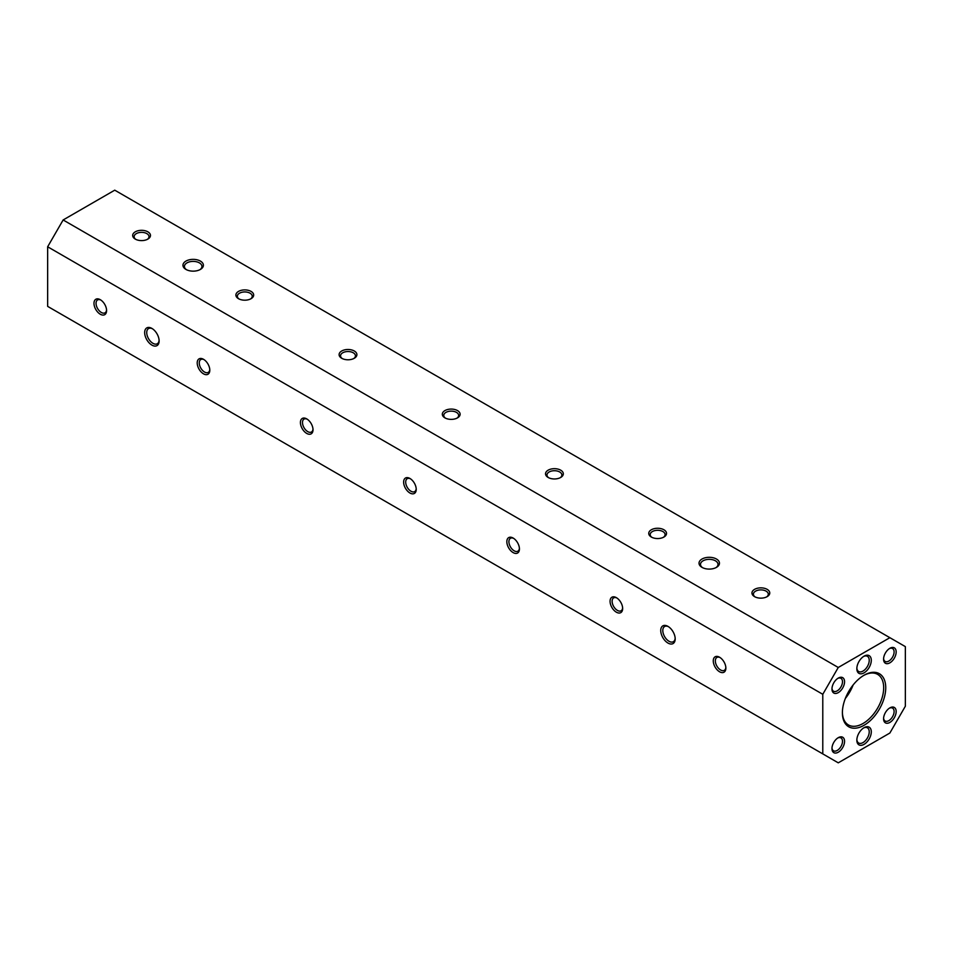 <?xml version="1.0" encoding="UTF-8"?>
<svg xmlns="http://www.w3.org/2000/svg" width="953" height="953" viewBox="0 0 953 953"><rect width="100%" height="100%" fill="white"/><g stroke="black" fill="none" stroke-linecap="round" stroke-linejoin="round"><path stroke-width="1.43" d="M889.328 708.222A7.445 4.3 -60 0 1 892.556 708.115A7.445 4.3 -60 0 1 893.7 714.083A7.445 4.3 -60 0 1 888.839 720.635A7.445 4.3 -60 0 1 885.111 721.004A7.445 4.3 -60 0 1 883.598 718.157M889.864 722.422A8.899 5.146 -60 0 1 883.574 718.788A8.899 5.146 -60 0 1 889.864 707.888A8.899 5.146 -60 0 1 896.165 711.522A8.899 5.146 -60 0 1 889.864 722.422M889.864 637.688L905.35 646.622L905.35 706.221L889.864 733.036L838.259 762.829L822.784 753.894L822.784 694.296L47.65 246.779L63.136 219.964L838.259 667.481L889.864 637.688L114.741 190.171L63.136 219.964M622.631 607.919A7.445 4.3 60 0 1 621.106 610.766A7.445 4.3 60 0 1 617.389 610.396A7.445 4.3 60 0 1 612.517 603.833A7.445 4.3 60 0 1 613.661 597.876A7.445 4.3 60 0 1 616.889 597.984M519.409 548.32A7.445 4.3 60 0 1 517.896 551.179A7.445 4.3 60 0 1 514.167 550.81A7.445 4.3 60 0 1 509.307 544.246A7.445 4.3 60 0 1 510.451 538.278A7.445 4.3 60 0 1 513.679 538.397M312.989 429.148A7.445 4.3 60 0 1 311.464 431.995A7.445 4.3 60 0 1 307.748 431.626A7.445 4.3 60 0 1 302.887 425.074A7.445 4.3 60 0 1 304.019 419.106A7.445 4.3 60 0 1 307.259 419.213M209.779 369.561A7.445 4.3 60 0 1 208.254 372.409A7.445 4.3 60 0 1 204.538 372.039A7.445 4.3 60 0 1 199.665 365.476A7.445 4.3 60 0 1 200.809 359.519A7.445 4.3 60 0 1 204.037 359.626M864.061 725.281A30.651 17.702 -60 0 1 842.392 712.773A30.651 17.702 -60 0 1 864.061 675.236A30.651 17.702 -60 0 1 885.742 687.744A30.651 17.702 -60 0 1 864.061 725.281M863.537 675.534A29.198 16.856 -60 0 1 877.63 674.379A29.198 16.856 -60 0 1 882.109 697.775A29.198 16.856 -60 0 1 863.037 723.494A29.198 16.856 -60 0 1 848.432 724.947A29.198 16.856 -60 0 1 842.392 712.165M106.557 309.963A7.445 4.3 60 0 1 105.044 312.822A7.445 4.3 60 0 1 101.316 312.453A7.445 4.3 60 0 1 96.456 305.889A7.445 4.3 60 0 1 97.599 299.921A7.445 4.3 60 0 1 100.827 300.04M100.291 299.695L100.291 299.695A8.899 5.146 60 0 1 106.581 310.607A8.899 5.146 60 0 1 100.291 314.24A8.899 5.146 60 0 1 93.99 303.328A8.899 5.146 60 0 1 100.291 299.695M203.501 359.293L203.501 359.293A8.899 5.146 60 0 1 209.803 370.193A8.899 5.146 60 0 1 203.501 373.826A8.899 5.146 60 0 1 197.211 362.926A8.899 5.146 60 0 1 203.501 359.293M306.711 418.879L306.711 418.879A8.899 5.146 60 0 1 313.013 429.779A8.899 5.146 60 0 1 306.711 433.412A8.899 5.146 60 0 1 300.421 422.513A8.899 5.146 60 0 1 306.711 418.879M416.199 488.734A7.445 4.3 60 0 1 414.686 491.593A7.445 4.3 60 0 1 410.957 491.224A7.445 4.3 60 0 1 406.097 484.66A7.445 4.3 60 0 1 407.241 478.692A7.445 4.3 60 0 1 410.469 478.799M409.933 478.466L409.933 478.466A8.899 5.146 60 0 1 416.223 489.365A8.899 5.146 60 0 1 409.933 493.011A8.899 5.146 60 0 1 403.631 482.099A8.899 5.146 60 0 1 409.933 478.466M513.143 538.052L513.143 538.052A8.899 5.146 60 0 1 519.433 548.964A8.899 5.146 60 0 1 513.143 552.597A8.899 5.146 60 0 1 506.841 541.685A8.899 5.146 60 0 1 513.143 538.052M616.353 597.65L616.353 597.65A8.899 5.146 60 0 1 622.654 608.55A8.899 5.146 60 0 1 616.353 612.183A8.899 5.146 60 0 1 610.063 601.283A8.899 5.146 60 0 1 616.353 597.65M725.841 667.505A7.445 4.3 60 0 1 724.316 670.352A7.445 4.3 60 0 1 720.599 669.983A7.445 4.3 60 0 1 715.739 663.431A7.445 4.3 60 0 1 716.882 657.463A7.445 4.3 60 0 1 720.111 657.57M719.563 657.236L719.563 657.236A8.899 5.146 60 0 1 725.864 668.136A8.899 5.146 60 0 1 719.563 671.77A8.899 5.146 60 0 1 713.273 660.87A8.899 5.146 60 0 1 719.563 657.236M135.838 239.394A7.445 4.3 180 0 1 134.135 236.654A7.445 4.3 180 0 1 136.315 233.616A7.445 4.3 180 0 1 146.833 233.616A7.445 4.3 180 0 1 149.013 236.654A7.445 4.3 180 0 1 147.31 239.394M147.87 231.829A8.899 5.146 180 0 1 147.87 239.096A8.899 5.146 180 0 1 135.278 239.096A8.899 5.146 180 0 1 135.278 231.829A8.899 5.146 180 0 1 147.87 231.829M239.048 298.98A7.445 4.3 180 0 1 237.345 296.24A7.445 4.3 180 0 1 239.525 293.202A7.445 4.3 180 0 1 250.055 293.202A7.445 4.3 180 0 1 252.235 296.24A7.445 4.3 180 0 1 250.52 298.98M251.08 291.415A8.899 5.146 180 0 1 251.08 298.682A8.899 5.146 180 0 1 238.488 298.682A8.899 5.146 180 0 1 238.488 291.415A8.899 5.146 180 0 1 251.08 291.415M342.27 358.566A7.445 4.3 180 0 1 340.555 355.826A7.445 4.3 180 0 1 342.735 352.789A7.445 4.3 180 0 1 353.265 352.789A7.445 4.3 180 0 1 355.445 355.826A7.445 4.3 180 0 1 353.73 358.566M354.302 351.002A8.899 5.146 180 0 1 354.302 358.268A8.899 5.146 180 0 1 341.698 358.268A8.899 5.146 180 0 1 341.698 351.002A8.899 5.146 180 0 1 354.302 351.002M445.48 418.164A7.445 4.3 180 0 1 443.764 415.425A7.445 4.3 180 0 1 445.944 412.387A7.445 4.3 180 0 1 456.475 412.387A7.445 4.3 180 0 1 458.655 415.425A7.445 4.3 180 0 1 456.952 418.164M457.511 410.588A8.899 5.146 180 0 1 457.511 417.867A8.899 5.146 180 0 1 444.92 417.867A8.899 5.146 180 0 1 444.92 410.588A8.899 5.146 180 0 1 457.511 410.588M548.69 477.751A7.445 4.3 180 0 1 546.986 475.011A7.445 4.3 180 0 1 549.166 471.973A7.445 4.3 180 0 1 559.685 471.973A7.445 4.3 180 0 1 561.865 475.011A7.445 4.3 180 0 1 560.161 477.751M560.721 470.186A8.899 5.146 180 0 1 560.721 477.453A8.899 5.146 180 0 1 548.13 477.453A8.899 5.146 180 0 1 548.13 470.186A8.899 5.146 180 0 1 560.721 470.186M651.9 537.337A7.445 4.3 180 0 1 650.196 534.597A7.445 4.3 180 0 1 652.376 531.56A7.445 4.3 180 0 1 662.907 531.56A7.445 4.3 180 0 1 665.087 534.597A7.445 4.3 180 0 1 663.371 537.337M663.931 529.773A8.899 5.146 180 0 1 663.931 537.039A8.899 5.146 180 0 1 651.34 537.039A8.899 5.146 180 0 1 651.34 529.773A8.899 5.146 180 0 1 663.931 529.773M755.121 596.935A7.445 4.3 180 0 1 753.406 594.184A7.445 4.3 180 0 1 755.586 591.146A7.445 4.3 180 0 1 766.117 591.146A7.445 4.3 180 0 1 768.297 594.184A7.445 4.3 180 0 1 766.581 596.935M767.153 589.359A8.899 5.146 180 0 1 767.153 596.638A8.899 5.146 180 0 1 754.562 596.638A8.899 5.146 180 0 1 754.562 589.359A8.899 5.146 180 0 1 767.153 589.359M159.103 340.304A8.756 5.051 60 0 1 157.305 343.747A8.756 5.051 60 0 1 152.933 343.318A8.756 5.051 60 0 1 147.203 335.599A8.756 5.051 60 0 1 148.549 328.582A8.756 5.051 60 0 1 152.432 328.749M151.896 328.416L151.896 328.416A10.221 5.897 60 0 1 159.115 340.936A10.221 5.897 60 0 1 151.896 345.105A10.221 5.897 60 0 1 144.665 332.597A10.221 5.897 60 0 1 151.896 328.416M675.165 638.248A8.756 5.051 60 0 1 673.366 641.703A8.756 5.051 60 0 1 668.994 641.262A8.756 5.051 60 0 1 663.276 633.542A8.756 5.051 60 0 1 664.61 626.526A8.756 5.051 60 0 1 668.494 626.705M667.958 626.371L667.958 626.371A10.221 5.897 60 0 1 675.189 638.879A10.221 5.897 60 0 1 667.958 643.049A10.221 5.897 60 0 1 660.739 630.541A10.221 5.897 60 0 1 667.958 626.371M186.514 269.723A8.756 5.051 180 0 1 184.417 266.447A8.756 5.051 180 0 1 186.991 262.873A8.756 5.051 180 0 1 199.368 262.873A8.756 5.051 180 0 1 201.941 266.447A8.756 5.051 180 0 1 199.844 269.723M200.404 261.086A10.221 5.897 180 0 1 200.404 269.425A10.221 5.897 180 0 1 185.954 269.425A10.221 5.897 180 0 1 185.954 261.086A10.221 5.897 180 0 1 200.404 261.086M702.575 567.666A8.756 5.051 180 0 1 700.491 564.39A8.756 5.051 180 0 1 703.052 560.817A8.756 5.051 180 0 1 715.441 560.817A8.756 5.051 180 0 1 718.002 564.39A8.756 5.051 180 0 1 715.917 567.666M716.465 559.03A10.221 5.897 180 0 1 716.465 567.369A10.221 5.897 180 0 1 702.016 567.369A10.221 5.897 180 0 1 702.016 559.03A10.221 5.897 180 0 1 716.465 559.03M889.328 648.636A7.445 4.3 -60 0 1 892.556 648.528A7.445 4.3 -60 0 1 893.7 654.485A7.445 4.3 -60 0 1 888.839 661.048A7.445 4.3 -60 0 1 885.111 661.418A7.445 4.3 -60 0 1 883.598 658.571M889.864 662.835A8.899 5.146 -60 0 1 883.574 659.202A8.899 5.146 -60 0 1 889.864 648.29A8.899 5.146 -60 0 1 896.165 651.935A8.899 5.146 -60 0 1 889.864 662.835M863.525 656.498A8.756 5.051 -60 0 1 867.409 656.319A8.756 5.051 -60 0 1 868.755 663.348A8.756 5.051 -60 0 1 863.037 671.055A8.756 5.051 -60 0 1 858.653 671.496A8.756 5.051 -60 0 1 856.854 668.041M864.061 672.842A10.221 5.897 -60 0 1 856.842 668.672A10.221 5.897 -60 0 1 864.061 656.164A10.221 5.897 -60 0 1 871.292 660.334A10.221 5.897 -60 0 1 864.061 672.842M837.723 678.429A7.445 4.3 -60 0 1 840.951 678.322A7.445 4.3 -60 0 1 842.095 684.278A7.445 4.3 -60 0 1 837.234 690.842A7.445 4.3 -60 0 1 833.506 691.211A7.445 4.3 -60 0 1 831.993 688.364M838.259 692.628A8.899 5.146 -60 0 1 831.969 688.995A8.899 5.146 -60 0 1 838.259 678.095A8.899 5.146 -60 0 1 844.561 681.729A8.899 5.146 -60 0 1 838.259 692.628M837.723 738.015A7.445 4.3 -60 0 1 840.951 737.908A7.445 4.3 -60 0 1 842.095 743.876A7.445 4.3 -60 0 1 837.234 750.428A7.445 4.3 -60 0 1 833.506 750.797A7.445 4.3 -60 0 1 831.993 747.95M838.259 752.227A8.899 5.146 -60 0 1 831.969 748.581A8.899 5.146 -60 0 1 838.259 737.682A8.899 5.146 -60 0 1 844.561 741.315A8.899 5.146 -60 0 1 838.259 752.227M863.525 727.997A8.756 5.051 -60 0 1 867.409 727.83A8.756 5.051 -60 0 1 868.755 734.846A8.756 5.051 -60 0 1 863.037 742.566A8.756 5.051 -60 0 1 858.653 743.006A8.756 5.051 -60 0 1 856.854 739.552M864.061 744.353A10.221 5.897 -60 0 1 856.842 740.183A10.221 5.897 -60 0 1 864.061 727.675A10.221 5.897 -60 0 1 871.292 731.844A10.221 5.897 -60 0 1 864.061 744.353M845.359 698.418A29.198 16.856 120 0 0 853.114 684.981M822.784 694.296L838.259 667.481M47.65 246.779L47.65 306.378L822.784 753.894"/></g></svg>
